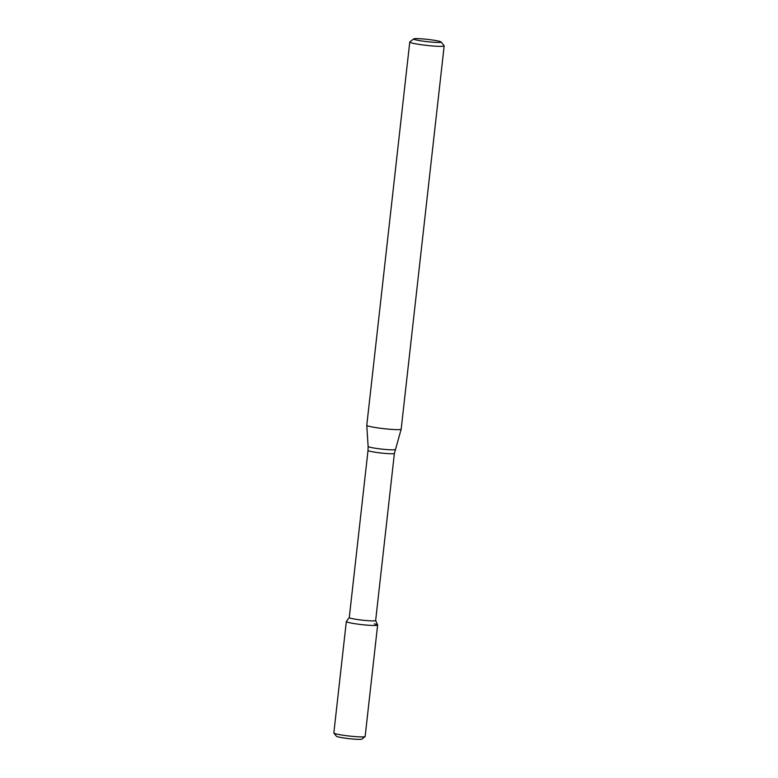 <?xml version="1.0" encoding="UTF-8"?>
<svg xmlns="http://www.w3.org/2000/svg" width="778" height="778" viewBox="0 0 778 778"><rect width="100%" height="100%" fill="white"/><g stroke="black" fill="none" stroke-linecap="round" stroke-linejoin="round"><path stroke-width="1.17" d="M375.648 620.533A13.275 1.109 -173.6 0 1 362.334 620.163A13.275 1.109 -173.6 0 1 349.273 617.576L368.023 450.423A13.275 1.109 -173.6 0 0 381.084 453.01A13.275 1.109 -173.6 0 0 394.397 453.389L375.648 620.533A13.275 1.109 -173.6 0 0 375.638 620.484L377.622 624.997A15.755 1.323 -173.6 0 1 361.838 624.617A15.755 1.323 -173.6 0 1 346.356 621.496L349.273 617.547M394.397 453.389L401.176 429.174A17.311 1.449 -173.6 0 1 401.176 429.174A17.311 1.449 -173.6 0 1 383.817 428.668A17.311 1.449 -173.6 0 1 366.778 425.313A17.311 1.449 -173.6 0 1 366.778 425.294L409.763 42.031A17.311 1.449 -173.6 0 1 409.841 41.915L413.653 38.9A13.848 1.157 -173.6 0 1 423.475 38.988A13.848 1.157 -173.6 0 1 438.189 41.02A13.848 1.157 -173.6 0 1 441.077 41.973A13.848 1.157 -173.6 0 1 427.219 41.681A13.848 1.157 -173.6 0 1 413.653 38.9M441.077 41.973L444.121 45.766A17.311 1.449 -173.6 0 1 444.17 45.892A17.311 1.449 -173.6 0 1 426.801 45.406A17.311 1.449 -173.6 0 1 409.763 42.031M365.067 736.581L361.896 739.1A12.866 1.079 -173.6 0 1 349.05 738.653A12.866 1.079 -173.6 0 1 336.417 736.241L333.879 733.08A15.755 1.323 -173.6 0 1 333.83 732.973L346.327 621.554A15.755 1.323 -173.6 0 0 361.838 624.617A15.755 1.323 -173.6 0 0 377.631 625.065L365.135 736.484A15.755 1.323 -173.6 0 1 365.067 736.581A15.755 1.323 -173.6 0 1 349.341 736.037A15.755 1.323 -173.6 0 1 333.879 733.08M374.306 623.868A15.755 1.323 -173.6 0 1 377.631 625.065M395.185 449.47A13.625 1.138 -173.6 0 1 381.531 449.071A13.625 1.138 -173.6 0 1 368.12 446.436L366.778 425.313M368.023 450.423L368.12 446.436M444.17 45.892L401.176 429.155"/></g></svg>
